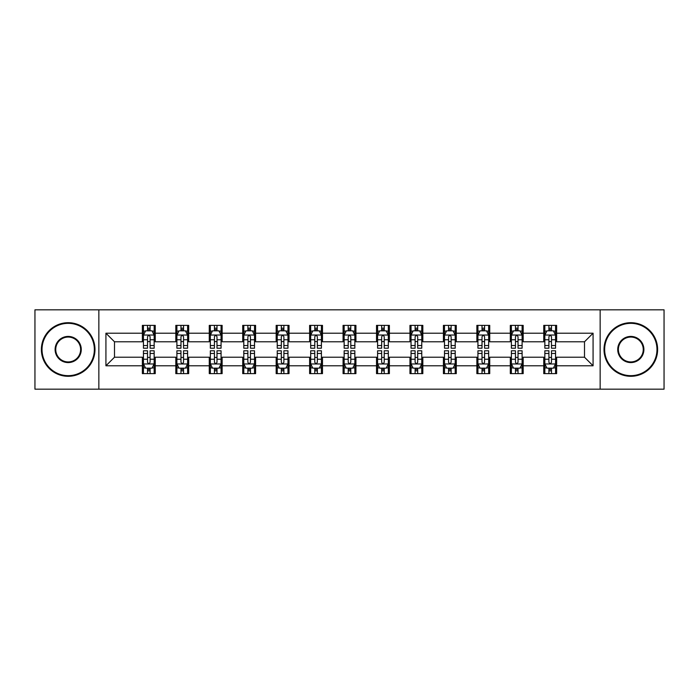 <?xml version="1.0" encoding="UTF-8"?>
<svg xmlns="http://www.w3.org/2000/svg" width="699" height="699" viewBox="0 0 699 699"><rect width="100%" height="100%" fill="white"/><g stroke="black" fill="none" stroke-linecap="round" stroke-linejoin="round"><path stroke-width="1.05" d="M600.153 389.168L664.05 389.168L664.05 309.832L600.153 309.832L600.153 389.168L98.847 389.168L98.847 309.832L34.95 309.832L34.95 389.168L98.847 389.168M600.153 309.832L98.847 309.832M556.631 333.205L556.631 325.376L543.761 325.376L543.761 333.205L523.175 333.205L523.175 325.376L510.314 325.376L510.314 333.205L489.728 333.205L489.728 325.376L476.867 325.376L476.867 333.205L456.281 333.205L456.281 325.376L443.411 325.376L443.411 333.205L422.834 333.205L422.834 325.376L409.964 325.376L409.964 333.205L389.378 333.205L389.378 325.376L376.516 325.376L376.516 333.205L355.931 333.205L355.931 325.376L343.069 325.376L343.069 333.205L322.484 333.205L322.484 325.376L309.622 325.376L309.622 333.205L289.037 333.205L289.037 325.376L276.166 325.376L276.166 333.205L255.589 333.205L255.589 325.376L242.719 325.376L242.719 333.205L222.133 333.205L222.133 325.376L209.272 325.376L209.272 333.205L188.686 333.205L188.686 325.376L175.825 325.376L175.825 333.205L155.239 333.205L155.239 325.376L142.369 325.376L142.369 333.205L105.925 333.205L105.925 365.795L114.496 357.215L142.369 357.215L142.369 373.624L155.239 373.624L155.239 357.215L175.825 357.215L175.825 373.624L188.686 373.624L188.686 357.215L209.272 357.215L209.272 373.624L222.133 373.624L222.133 357.215L242.719 357.215L242.719 373.624L255.589 373.624L255.589 357.215L276.166 357.215L276.166 373.624L289.037 373.624L289.037 357.215L309.622 357.215L309.622 373.624L322.484 373.624L322.484 357.215L343.069 357.215L343.069 373.624L355.931 373.624L355.931 357.215L376.516 357.215L376.516 373.624L389.378 373.624L389.378 357.215L409.964 357.215L409.964 373.624L422.834 373.624L422.834 357.215L443.411 357.215L443.411 373.624L456.281 373.624L456.281 357.215L476.867 357.215L476.867 373.624L489.728 373.624L489.728 357.215L510.314 357.215L510.314 373.624L523.175 373.624L523.175 357.215L543.761 357.215L543.761 373.624L556.631 373.624L556.631 357.215L584.504 357.215L584.504 341.785L556.631 341.785L556.631 333.205L593.075 333.205L593.075 365.795L556.631 365.795M543.761 365.795L523.175 365.795M510.314 365.795L489.728 365.795M476.867 365.795L456.281 365.795M443.411 365.795L422.834 365.795M409.964 365.795L389.378 365.795M376.516 365.795L355.931 365.795M343.069 365.795L322.484 365.795M309.622 365.795L289.037 365.795M276.166 365.795L255.589 365.795M242.719 365.795L222.133 365.795M209.272 365.795L188.686 365.795M175.825 365.795L155.239 365.795M142.369 365.795L105.925 365.795M543.761 333.205L543.761 341.785L523.175 341.785L523.175 333.205M510.314 333.205L510.314 341.785L489.728 341.785L489.728 333.205M476.867 333.205L476.867 341.785L456.281 341.785L456.281 333.205M443.411 333.205L443.411 341.785L422.834 341.785L422.834 333.205M409.964 333.205L409.964 341.785L389.378 341.785L389.378 333.205M376.516 333.205L376.516 341.785L355.931 341.785L355.931 333.205M343.069 333.205L343.069 341.785L322.484 341.785L322.484 333.205M309.622 333.205L309.622 341.785L289.037 341.785L289.037 333.205M276.166 333.205L276.166 341.785L255.589 341.785L255.589 333.205M242.719 333.205L242.719 341.785L222.133 341.785L222.133 333.205M209.272 333.205L209.272 341.785L188.686 341.785L188.686 333.205M175.825 333.205L175.825 341.785L155.239 341.785L155.239 333.205M142.369 333.205L142.369 341.785L114.496 341.785L105.925 333.205M114.496 341.785L114.496 357.215M593.075 365.795L584.504 357.215M584.504 341.785L593.075 333.205M142.369 330.741L143.444 330.741M147.515 330.741L150.093 330.741M154.164 330.741L155.239 330.741M142.369 341.566L143.444 341.566M147.515 341.566L150.093 341.566M154.164 341.566L155.239 341.566M142.369 357.434L143.444 357.434M147.515 357.434L150.093 357.434M154.164 357.434L155.239 357.434M142.369 368.259L143.444 368.259M147.515 368.259L150.093 368.259M154.164 368.259L155.239 368.259M175.825 357.434L176.891 357.434M180.971 357.434L183.54 357.434M187.612 357.434L188.686 357.434M175.825 368.259L176.891 368.259M180.971 368.259L183.54 368.259M187.612 368.259L188.686 368.259M175.825 330.741L176.891 330.741M180.971 330.741L183.54 330.741M187.612 330.741L188.686 330.741M175.825 341.566L176.891 341.566M180.971 341.566L183.54 341.566M187.612 341.566L188.686 341.566M209.272 357.434L210.347 357.434M214.418 357.434L216.987 357.434M221.067 357.434L222.133 357.434M209.272 368.259L210.347 368.259M214.418 368.259L216.987 368.259M221.067 368.259L222.133 368.259M209.272 330.741L210.347 330.741M214.418 330.741L216.987 330.741M221.067 330.741L222.133 330.741M209.272 341.566L210.347 341.566M214.418 341.566L216.987 341.566M221.067 341.566L222.133 341.566M242.719 357.434L243.794 357.434M247.865 357.434L250.443 357.434M254.515 357.434L255.589 357.434M242.719 368.259L243.794 368.259M247.865 368.259L250.443 368.259M254.515 368.259L255.589 368.259M242.719 330.741L243.794 330.741M247.865 330.741L250.443 330.741M254.515 330.741L255.589 330.741M242.719 341.566L243.794 341.566M247.865 341.566L250.443 341.566M254.515 341.566L255.589 341.566M276.166 357.434L277.241 357.434M281.313 357.434L283.89 357.434M287.962 357.434L289.037 357.434M276.166 368.259L277.241 368.259M281.313 368.259L283.89 368.259M287.962 368.259L289.037 368.259M276.166 330.741L277.241 330.741M281.313 330.741L283.89 330.741M287.962 330.741L289.037 330.741M276.166 341.566L277.241 341.566M281.313 341.566L283.89 341.566M287.962 341.566L289.037 341.566M309.622 357.434L310.688 357.434M314.768 357.434L317.337 357.434M321.409 357.434L322.484 357.434M309.622 368.259L310.688 368.259M314.768 368.259L317.337 368.259M321.409 368.259L322.484 368.259M309.622 330.741L310.688 330.741M314.768 330.741L317.337 330.741M321.409 330.741L322.484 330.741M309.622 341.566L310.688 341.566M314.768 341.566L317.337 341.566M321.409 341.566L322.484 341.566M343.069 357.434L344.144 357.434M348.216 357.434L350.784 357.434M354.856 357.434L355.931 357.434M343.069 368.259L344.144 368.259M348.216 368.259L350.784 368.259M354.856 368.259L355.931 368.259M343.069 330.741L344.144 330.741M348.216 330.741L350.784 330.741M354.856 330.741L355.931 330.741M343.069 341.566L344.144 341.566M348.216 341.566L350.784 341.566M354.856 341.566L355.931 341.566M376.516 357.434L377.591 357.434M381.663 357.434L384.232 357.434M388.312 357.434L389.378 357.434M376.516 368.259L377.591 368.259M381.663 368.259L384.232 368.259M388.312 368.259L389.378 368.259M376.516 330.741L377.591 330.741M381.663 330.741L384.232 330.741M388.312 330.741L389.378 330.741M376.516 341.566L377.591 341.566M381.663 341.566L384.232 341.566M388.312 341.566L389.378 341.566M409.964 357.434L411.038 357.434M415.11 357.434L417.687 357.434M421.759 357.434L422.834 357.434M409.964 368.259L411.038 368.259M415.11 368.259L417.687 368.259M421.759 368.259L422.834 368.259M409.964 330.741L411.038 330.741M415.11 330.741L417.687 330.741M421.759 330.741L422.834 330.741M409.964 341.566L411.038 341.566M415.11 341.566L417.687 341.566M421.759 341.566L422.834 341.566M443.411 357.434L444.485 357.434M448.557 357.434L451.135 357.434M455.206 357.434L456.281 357.434M443.411 368.259L444.485 368.259M448.557 368.259L451.135 368.259M455.206 368.259L456.281 368.259M443.411 330.741L444.485 330.741M448.557 330.741L451.135 330.741M455.206 330.741L456.281 330.741M443.411 341.566L444.485 341.566M448.557 341.566L451.135 341.566M455.206 341.566L456.281 341.566M476.867 357.434L477.933 357.434M482.013 357.434L484.582 357.434M488.653 357.434L489.728 357.434M476.867 368.259L477.933 368.259M482.013 368.259L484.582 368.259M488.653 368.259L489.728 368.259M476.867 330.741L477.933 330.741M482.013 330.741L484.582 330.741M488.653 330.741L489.728 330.741M476.867 341.566L477.933 341.566M482.013 341.566L484.582 341.566M488.653 341.566L489.728 341.566M510.314 357.434L511.388 357.434M515.46 357.434L518.029 357.434M522.109 357.434L523.175 357.434M510.314 368.259L511.388 368.259M515.46 368.259L518.029 368.259M522.109 368.259L523.175 368.259M510.314 330.741L511.388 330.741M515.46 330.741L518.029 330.741M522.109 330.741L523.175 330.741M510.314 341.566L511.388 341.566M515.46 341.566L518.029 341.566M522.109 341.566L523.175 341.566M543.761 357.434L544.836 357.434M548.907 357.434L551.485 357.434M555.556 357.434L556.631 357.434M543.761 368.259L544.836 368.259M548.907 368.259L551.485 368.259M555.556 368.259L556.631 368.259M543.761 330.741L544.836 330.741M548.907 330.741L551.485 330.741M555.556 330.741L556.631 330.741M543.761 341.566L544.836 341.566M548.907 341.566L551.485 341.566M555.556 341.566L556.631 341.566M150.093 328.163L147.515 328.163M154.164 345.524L150.093 345.524L150.093 348.216L154.164 348.216L154.164 335.136L152.024 330.845L145.593 330.845L143.444 335.136L143.444 348.216L147.515 348.216L147.515 345.524L143.444 345.524M143.444 335.136L143.444 325.376M154.164 335.136L154.164 325.376M147.515 330.845L147.515 325.376M150.093 325.376L150.093 330.845M150.093 345.524L150.093 336.743C149.237 335.092 148.38 335.092 147.515 336.743L147.515 345.524M147.515 370.837L150.093 370.837M143.444 353.476L147.515 353.476L147.515 350.784L143.444 350.784L143.444 363.864L145.593 368.155L152.024 368.155L154.164 363.864L154.164 350.784L150.093 350.784L150.093 353.476L154.164 353.476M154.164 363.864L154.164 373.624M143.444 363.864L143.444 373.624M150.093 368.155L150.093 373.624M147.515 373.624L147.515 368.155M147.515 353.476L147.515 362.257C148.371 363.908 149.237 363.908 150.093 362.257L150.093 353.476M68.187 323.34A26.16 26.16 0 0 0 42.027 349.5A26.16 26.16 0 0 0 68.187 375.66A26.16 26.16 0 0 0 94.348 349.5A26.16 26.16 0 0 0 68.187 323.34M68.187 376.298A26.798 26.798 0 0 1 41.381 349.5A26.798 26.798 0 0 1 68.187 322.702A26.798 26.798 0 0 1 94.985 349.5A26.798 26.798 0 0 1 68.187 376.298M68.187 336.42A13.08 13.08 0 0 1 81.267 349.5A13.08 13.08 0 0 1 68.187 362.58A13.08 13.08 0 0 1 55.107 349.5A13.08 13.08 0 0 1 68.187 336.42M68.187 361.933A12.433 12.433 0 0 0 80.621 349.5A12.433 12.433 0 0 0 68.187 337.067A12.433 12.433 0 0 0 55.745 349.5A12.433 12.433 0 0 0 68.187 361.933M630.813 323.34A26.16 26.16 0 0 0 604.652 349.5A26.16 26.16 0 0 0 630.813 375.66A26.16 26.16 0 0 0 656.973 349.5A26.16 26.16 0 0 0 630.813 323.34M630.813 376.298A26.798 26.798 0 0 1 604.015 349.5A26.798 26.798 0 0 1 630.813 322.702A26.798 26.798 0 0 1 657.619 349.5A26.798 26.798 0 0 1 630.813 376.298M630.813 336.42A13.08 13.08 0 0 1 643.893 349.5A13.08 13.08 0 0 1 630.813 362.58A13.08 13.08 0 0 1 617.733 349.5A13.08 13.08 0 0 1 630.813 336.42M630.813 361.933A12.433 12.433 0 0 0 643.255 349.5A12.433 12.433 0 0 0 630.813 337.067A12.433 12.433 0 0 0 618.379 349.5A12.433 12.433 0 0 0 630.813 361.933M183.54 328.163L180.971 328.163M187.612 345.524L183.54 345.524L183.54 348.216L187.612 348.216L187.612 335.136L185.471 330.845L179.04 330.845L176.891 335.136L176.891 348.216L180.971 348.216L180.971 345.524L176.891 345.524M176.891 335.136L176.891 325.376M187.612 335.136L187.612 325.376M180.971 330.845L180.971 325.376M183.54 325.376L183.54 330.845M183.54 345.524L183.54 336.743C182.684 335.092 181.827 335.092 180.971 336.743L180.971 345.524M216.987 328.163L214.418 328.163M221.067 345.524L216.987 345.524L216.987 348.216L221.067 348.216L221.067 335.136L218.918 330.845L212.487 330.845L210.347 335.136L210.347 348.216L214.418 348.216L214.418 345.524L210.347 345.524M210.347 335.136L210.347 325.376M221.067 335.136L221.067 325.376M214.418 330.845L214.418 325.376M216.987 325.376L216.987 330.845M216.987 345.524L216.987 336.743C216.131 335.092 215.275 335.092 214.418 336.743L214.418 345.524M180.971 370.837L183.54 370.837M176.891 353.476L180.971 353.476L180.971 350.784L176.891 350.784L176.891 363.864L179.04 368.155L185.471 368.155L187.612 363.864L187.612 350.784L183.54 350.784L183.54 353.476L187.612 353.476M187.612 363.864L187.612 373.624M176.891 363.864L176.891 373.624M183.54 368.155L183.54 373.624M180.971 373.624L180.971 368.155M180.971 353.476L180.971 362.257C181.827 363.908 182.684 363.908 183.54 362.257L183.54 353.476M214.418 370.837L216.987 370.837M210.347 353.476L214.418 353.476L214.418 350.784L210.347 350.784L210.347 363.864L212.487 368.155L218.918 368.155L221.067 363.864L221.067 350.784L216.987 350.784L216.987 353.476L221.067 353.476M221.067 363.864L221.067 373.624M210.347 363.864L210.347 373.624M216.987 368.155L216.987 373.624M214.418 373.624L214.418 368.155M214.418 353.476L214.418 362.257C215.275 363.908 216.131 363.908 216.987 362.257L216.987 353.476M250.443 328.163L247.865 328.163M254.515 345.524L250.443 345.524L250.443 348.216L254.515 348.216L254.515 335.136L252.365 330.845L245.934 330.845L243.794 335.136L243.794 348.216L247.865 348.216L247.865 345.524L243.794 345.524M243.794 335.136L243.794 325.376M254.515 335.136L254.515 325.376M247.865 330.845L247.865 325.376M250.443 325.376L250.443 330.845M250.443 345.524L250.443 336.743C249.587 335.092 248.722 335.092 247.865 336.743L247.865 345.524M283.89 328.163L281.313 328.163M287.962 345.524L283.89 345.524L283.89 348.216L287.962 348.216L287.962 335.136L285.821 330.845L279.382 330.845L277.241 335.136L277.241 348.216L281.313 348.216L281.313 345.524L277.241 345.524M277.241 335.136L277.241 325.376M287.962 335.136L287.962 325.376M281.313 330.845L281.313 325.376M283.89 325.376L283.89 330.845M283.89 345.524L283.89 336.743C283.034 335.092 282.178 335.092 281.313 336.743L281.313 345.524M317.337 328.163L314.768 328.163M321.409 345.524L317.337 345.524L317.337 348.216L321.409 348.216L321.409 335.136L319.268 330.845L312.837 330.845L310.688 335.136L310.688 348.216L314.768 348.216L314.768 345.524L310.688 345.524M310.688 335.136L310.688 325.376M321.409 335.136L321.409 325.376M314.768 330.845L314.768 325.376M317.337 325.376L317.337 330.845M317.337 345.524L317.337 336.743C316.481 335.092 315.625 335.092 314.768 336.743L314.768 345.524M247.865 370.837L250.443 370.837M243.794 353.476L247.865 353.476L247.865 350.784L243.794 350.784L243.794 363.864L245.934 368.155L252.365 368.155L254.515 363.864L254.515 350.784L250.443 350.784L250.443 353.476L254.515 353.476M254.515 363.864L254.515 373.624M243.794 363.864L243.794 373.624M250.443 368.155L250.443 373.624M247.865 373.624L247.865 368.155M247.865 353.476L247.865 362.257C248.722 363.908 249.578 363.908 250.443 362.257L250.443 353.476M281.313 370.837L283.89 370.837M277.241 353.476L281.313 353.476L281.313 350.784L277.241 350.784L277.241 363.864L279.382 368.155L285.821 368.155L287.962 363.864L287.962 350.784L283.89 350.784L283.89 353.476L287.962 353.476M287.962 363.864L287.962 373.624M277.241 363.864L277.241 373.624M283.89 368.155L283.89 373.624M281.313 373.624L281.313 368.155M281.313 353.476L281.313 362.257C282.169 363.908 283.034 363.908 283.89 362.257L283.89 353.476M314.768 370.837L317.337 370.837M310.688 353.476L314.768 353.476L314.768 350.784L310.688 350.784L310.688 363.864L312.837 368.155L319.268 368.155L321.409 363.864L321.409 350.784L317.337 350.784L317.337 353.476L321.409 353.476M321.409 363.864L321.409 373.624M310.688 363.864L310.688 373.624M317.337 368.155L317.337 373.624M314.768 373.624L314.768 368.155M314.768 353.476L314.768 362.257C315.625 363.908 316.481 363.908 317.337 362.257L317.337 353.476M350.784 328.163L348.216 328.163M354.856 345.524L350.784 345.524L350.784 348.216L354.856 348.216L354.856 335.136L352.715 330.845L346.285 330.845L344.144 335.136L344.144 348.216L348.216 348.216L348.216 345.524L344.144 345.524M344.144 335.136L344.144 325.376M354.856 335.136L354.856 325.376M348.216 330.845L348.216 325.376M350.784 325.376L350.784 330.845M350.784 345.524L350.784 336.743C349.928 335.092 349.072 335.092 348.216 336.743L348.216 345.524M348.216 370.837L350.784 370.837M344.144 353.476L348.216 353.476L348.216 350.784L344.144 350.784L344.144 363.864L346.285 368.155L352.715 368.155L354.856 363.864L354.856 350.784L350.784 350.784L350.784 353.476L354.856 353.476M354.856 363.864L354.856 373.624M344.144 363.864L344.144 373.624M350.784 368.155L350.784 373.624M348.216 373.624L348.216 368.155M348.216 353.476L348.216 362.257C349.072 363.908 349.928 363.908 350.784 362.257L350.784 353.476M384.232 328.163L381.663 328.163M388.312 345.524L384.232 345.524L384.232 348.216L388.312 348.216L388.312 335.136L386.163 330.845L379.732 330.845L377.591 335.136L377.591 348.216L381.663 348.216L381.663 345.524L377.591 345.524M377.591 335.136L377.591 325.376M388.312 335.136L388.312 325.376M381.663 330.845L381.663 325.376M384.232 325.376L384.232 330.845M384.232 345.524L384.232 336.743C383.375 335.092 382.519 335.092 381.663 336.743L381.663 345.524M381.663 370.837L384.232 370.837M377.591 353.476L381.663 353.476L381.663 350.784L377.591 350.784L377.591 363.864L379.732 368.155L386.163 368.155L388.312 363.864L388.312 350.784L384.232 350.784L384.232 353.476L388.312 353.476M388.312 363.864L388.312 373.624M377.591 363.864L377.591 373.624M384.232 368.155L384.232 373.624M381.663 373.624L381.663 368.155M381.663 353.476L381.663 362.257C382.519 363.908 383.375 363.908 384.232 362.257L384.232 353.476M417.687 328.163L415.11 328.163M421.759 345.524L417.687 345.524L417.687 348.216L421.759 348.216L421.759 335.136L419.618 330.845L413.179 330.845L411.038 335.136L411.038 348.216L415.11 348.216L415.11 345.524L411.038 345.524M411.038 335.136L411.038 325.376M421.759 335.136L421.759 325.376M415.11 330.845L415.11 325.376M417.687 325.376L417.687 330.845M417.687 345.524L417.687 336.743C416.831 335.092 415.966 335.092 415.11 336.743L415.11 345.524M415.11 370.837L417.687 370.837M411.038 353.476L415.11 353.476L415.11 350.784L411.038 350.784L411.038 363.864L413.179 368.155L419.618 368.155L421.759 363.864L421.759 350.784L417.687 350.784L417.687 353.476L421.759 353.476M421.759 363.864L421.759 373.624M411.038 363.864L411.038 373.624M417.687 368.155L417.687 373.624M415.11 373.624L415.11 368.155M415.11 353.476L415.11 362.257C415.966 363.908 416.822 363.908 417.687 362.257L417.687 353.476M451.135 328.163L448.557 328.163M455.206 345.524L451.135 345.524L451.135 348.216L455.206 348.216L455.206 335.136L453.066 330.845L446.635 330.845L444.485 335.136L444.485 348.216L448.557 348.216L448.557 345.524L444.485 345.524M444.485 335.136L444.485 325.376M455.206 335.136L455.206 325.376M448.557 330.845L448.557 325.376M451.135 325.376L451.135 330.845M451.135 345.524L451.135 336.743C450.278 335.092 449.422 335.092 448.557 336.743L448.557 345.524M448.557 370.837L451.135 370.837M444.485 353.476L448.557 353.476L448.557 350.784L444.485 350.784L444.485 363.864L446.635 368.155L453.066 368.155L455.206 363.864L455.206 350.784L451.135 350.784L451.135 353.476L455.206 353.476M455.206 363.864L455.206 373.624M444.485 363.864L444.485 373.624M451.135 368.155L451.135 373.624M448.557 373.624L448.557 368.155M448.557 353.476L448.557 362.257C449.413 363.908 450.278 363.908 451.135 362.257L451.135 353.476M484.582 328.163L482.013 328.163M488.653 345.524L484.582 345.524L484.582 348.216L488.653 348.216L488.653 335.136L486.513 330.845L480.082 330.845L477.933 335.136L477.933 348.216L482.013 348.216L482.013 345.524L477.933 345.524M477.933 335.136L477.933 325.376M488.653 335.136L488.653 325.376M482.013 330.845L482.013 325.376M484.582 325.376L484.582 330.845M484.582 345.524L484.582 336.743C483.725 335.092 482.869 335.092 482.013 336.743L482.013 345.524M482.013 370.837L484.582 370.837M477.933 353.476L482.013 353.476L482.013 350.784L477.933 350.784L477.933 363.864L480.082 368.155L486.513 368.155L488.653 363.864L488.653 350.784L484.582 350.784L484.582 353.476L488.653 353.476M488.653 363.864L488.653 373.624M477.933 363.864L477.933 373.624M484.582 368.155L484.582 373.624M482.013 373.624L482.013 368.155M482.013 353.476L482.013 362.257C482.869 363.908 483.725 363.908 484.582 362.257L484.582 353.476M518.029 328.163L515.46 328.163M522.109 345.524L518.029 345.524L518.029 348.216L522.109 348.216L522.109 335.136L519.96 330.845L513.529 330.845L511.388 335.136L511.388 348.216L515.46 348.216L515.46 345.524L511.388 345.524M511.388 335.136L511.388 325.376M522.109 335.136L522.109 325.376M515.46 330.845L515.46 325.376M518.029 325.376L518.029 330.845M518.029 345.524L518.029 336.743C517.173 335.092 516.316 335.092 515.46 336.743L515.46 345.524M515.46 370.837L518.029 370.837M511.388 353.476L515.46 353.476L515.46 350.784L511.388 350.784L511.388 363.864L513.529 368.155L519.96 368.155L522.109 363.864L522.109 350.784L518.029 350.784L518.029 353.476L522.109 353.476M522.109 363.864L522.109 373.624M511.388 363.864L511.388 373.624M518.029 368.155L518.029 373.624M515.46 373.624L515.46 368.155M515.46 353.476L515.46 362.257C516.316 363.908 517.173 363.908 518.029 362.257L518.029 353.476M551.485 328.163L548.907 328.163M555.556 345.524L551.485 345.524L551.485 348.216L555.556 348.216L555.556 335.136L553.407 330.845L546.976 330.845L544.836 335.136L544.836 348.216L548.907 348.216L548.907 345.524L544.836 345.524M544.836 335.136L544.836 325.376M555.556 335.136L555.556 325.376M548.907 330.845L548.907 325.376M551.485 325.376L551.485 330.845M551.485 345.524L551.485 336.743C550.629 335.092 549.764 335.092 548.907 336.743L548.907 345.524M548.907 370.837L551.485 370.837M544.836 353.476L548.907 353.476L548.907 350.784L544.836 350.784L544.836 363.864L546.976 368.155L553.407 368.155L555.556 363.864L555.556 350.784L551.485 350.784L551.485 353.476L555.556 353.476M555.556 363.864L555.556 373.624M544.836 363.864L544.836 373.624M551.485 368.155L551.485 373.624M548.907 373.624L548.907 368.155M548.907 353.476L548.907 362.257C549.764 363.908 550.62 363.908 551.485 362.257L551.485 353.476M154.112 335.031L143.496 335.031M143.444 331.099L145.462 331.099M152.146 331.099L154.164 331.099M147.515 339.775L143.444 339.775M154.164 339.775L150.093 339.775M150.093 329.526L147.515 329.526M143.496 363.969L154.112 363.969M154.164 367.901L152.146 367.901M145.462 367.901L143.444 367.901M150.093 359.225L154.164 359.225M143.444 359.225L147.515 359.225M147.515 369.474L150.093 369.474M187.559 335.031L176.952 335.031M176.891 331.099L178.909 331.099M185.602 331.099L187.612 331.099M180.971 339.775L176.891 339.775M187.612 339.775L183.54 339.775M183.54 329.526L180.971 329.526M221.006 335.031L210.399 335.031M210.347 331.099L212.356 331.099M219.049 331.099L221.067 331.099M214.418 339.775L210.347 339.775M221.067 339.775L216.987 339.775M216.987 329.526L214.418 329.526M176.952 363.969L187.559 363.969M187.612 367.901L185.602 367.901M178.909 367.901L176.891 367.901M183.54 359.225L187.612 359.225M176.891 359.225L180.971 359.225M180.971 369.474L183.54 369.474M210.399 363.969L221.006 363.969M221.067 367.901L219.049 367.901M212.356 367.901L210.347 367.901M216.987 359.225L221.067 359.225M210.347 359.225L214.418 359.225M214.418 369.474L216.987 369.474M254.462 335.031L243.846 335.031M243.794 331.099L245.812 331.099M252.496 331.099L254.515 331.099M247.865 339.775L243.794 339.775M254.515 339.775L250.443 339.775M250.443 329.526L247.865 329.526M287.909 335.031L277.293 335.031M277.241 331.099L279.259 331.099M285.943 331.099L287.962 331.099M281.313 339.775L277.241 339.775M287.962 339.775L283.89 339.775M283.89 329.526L281.313 329.526M321.357 335.031L310.74 335.031M310.688 331.099L312.706 331.099M319.399 331.099L321.409 331.099M314.768 339.775L310.688 339.775M321.409 339.775L317.337 339.775M317.337 329.526L314.768 329.526M243.846 363.969L254.462 363.969M254.515 367.901L252.496 367.901M245.812 367.901L243.794 367.901M250.443 359.225L254.515 359.225M243.794 359.225L247.865 359.225M247.865 369.474L250.443 369.474M277.293 363.969L287.909 363.969M287.962 367.901L285.943 367.901M279.259 367.901L277.241 367.901M283.89 359.225L287.962 359.225M277.241 359.225L281.313 359.225M281.313 369.474L283.89 369.474M310.74 363.969L321.357 363.969M321.409 367.901L319.399 367.901M312.706 367.901L310.688 367.901M317.337 359.225L321.409 359.225M310.688 359.225L314.768 359.225M314.768 369.474L317.337 369.474M354.804 335.031L344.196 335.031M344.144 331.099L346.154 331.099M352.846 331.099L354.856 331.099M348.216 339.775L344.144 339.775M354.856 339.775L350.784 339.775M350.784 329.526L348.216 329.526M344.196 363.969L354.804 363.969M354.856 367.901L352.846 367.901M346.154 367.901L344.144 367.901M350.784 359.225L354.856 359.225M344.144 359.225L348.216 359.225M348.216 369.474L350.784 369.474M388.26 335.031L377.643 335.031M377.591 331.099L379.601 331.099M386.294 331.099L388.312 331.099M381.663 339.775L377.591 339.775M388.312 339.775L384.232 339.775M384.232 329.526L381.663 329.526M377.643 363.969L388.26 363.969M388.312 367.901L386.294 367.901M379.601 367.901L377.591 367.901M384.232 359.225L388.312 359.225M377.591 359.225L381.663 359.225M381.663 369.474L384.232 369.474M421.707 335.031L411.091 335.031M411.038 331.099L413.057 331.099M419.741 331.099L421.759 331.099M415.11 339.775L411.038 339.775M421.759 339.775L417.687 339.775M417.687 329.526L415.11 329.526M411.091 363.969L421.707 363.969M421.759 367.901L419.741 367.901M413.057 367.901L411.038 367.901M417.687 359.225L421.759 359.225M411.038 359.225L415.11 359.225M415.11 369.474L417.687 369.474M455.154 335.031L444.538 335.031M444.485 331.099L446.504 331.099M453.188 331.099L455.206 331.099M448.557 339.775L444.485 339.775M455.206 339.775L451.135 339.775M451.135 329.526L448.557 329.526M444.538 363.969L455.154 363.969M455.206 367.901L453.188 367.901M446.504 367.901L444.485 367.901M451.135 359.225L455.206 359.225M444.485 359.225L448.557 359.225M448.557 369.474L451.135 369.474M488.601 335.031L477.994 335.031M477.933 331.099L479.951 331.099M486.644 331.099L488.653 331.099M482.013 339.775L477.933 339.775M488.653 339.775L484.582 339.775M484.582 329.526L482.013 329.526M477.994 363.969L488.601 363.969M488.653 367.901L486.644 367.901M479.951 367.901L477.933 367.901M484.582 359.225L488.653 359.225M477.933 359.225L482.013 359.225M482.013 369.474L484.582 369.474M522.048 335.031L511.441 335.031M511.388 331.099L513.398 331.099M520.091 331.099L522.109 331.099M515.46 339.775L511.388 339.775M522.109 339.775L518.029 339.775M518.029 329.526L515.46 329.526M511.441 363.969L522.048 363.969M522.109 367.901L520.091 367.901M513.398 367.901L511.388 367.901M518.029 359.225L522.109 359.225M511.388 359.225L515.46 359.225M515.46 369.474L518.029 369.474M555.504 335.031L544.888 335.031M544.836 331.099L546.854 331.099M553.538 331.099L555.556 331.099M548.907 339.775L544.836 339.775M555.556 339.775L551.485 339.775M551.485 329.526L548.907 329.526M544.888 363.969L555.504 363.969M555.556 367.901L553.538 367.901M546.854 367.901L544.836 367.901M551.485 359.225L555.556 359.225M544.836 359.225L548.907 359.225M548.907 369.474L551.485 369.474"/></g></svg>
